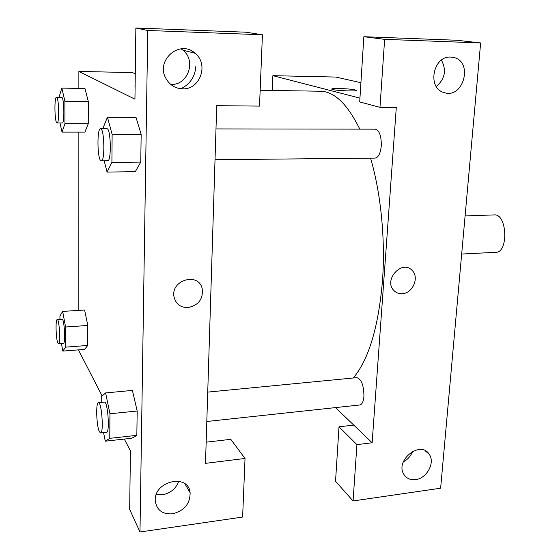 <?xml version="1.0" encoding="UTF-8"?>
<svg xmlns="http://www.w3.org/2000/svg" width="560" height="560" viewBox="0 0 560 560"><rect width="100%" height="100%" fill="white"/><g stroke="black" fill="none" stroke-linecap="round" stroke-linejoin="round"><path stroke-width="0.84" d="M461.671 254.03L495.782 252.322C508.802 252.721 507.143 213.416 494.2 214.914L465.094 215.915M356.916 444.633L372.134 442.757L396.291 107.499L379.981 107.338L359.702 101.941L363.853 36.708L456.778 40.257L480.641 42.945L440.629 488.208L353.066 500.962L335.538 481.257L339.003 426.804L356.916 444.633L353.066 500.962M272.223 90.454L272.874 75.677L335.804 77.056L360.927 82.705M436.296 86.485C444.99 78.981 446.705 70.203 441.441 60.151M450.828 57.085C433.034 55.58 426.853 88.137 443.947 92.519C463.568 99.652 473.823 60.942 453.124 57.351L450.828 57.085M363.853 36.708L384.629 39.354L480.641 42.945M379.981 107.338L384.629 39.354M372.134 442.757L353.745 425.103L339.003 426.804M403.354 461.818C407.757 459.508 410.858 456.008 412.664 451.325M415.555 479.626C426.797 478.506 435.386 462.63 429.233 454.307C420.693 439.887 394.695 460.334 403.879 474.397C406.483 478.45 410.375 480.193 415.555 479.626M356.202 90.398L356.069 90.23C353.437 89.341 347.753 88.76 339.031 88.487C347.753 88.76 353.437 89.341 356.069 90.23C359.016 91.707 333.487 90.636 331.807 89.208C331.31 88.669 333.718 88.424 339.031 88.487C334.404 88.431 331.954 88.613 331.674 89.04M272.874 75.677L359.94 98.126M402.136 293.699C398.797 293.86 396.018 292.761 393.785 290.409C383.369 280.007 401.807 259.497 411.901 270.2C419.755 277.004 412.86 293.531 402.136 293.699M402.129 293.692C412.853 293.531 419.748 277.004 411.901 270.2C401.807 259.497 383.362 280.007 393.785 290.409C396.018 292.761 398.797 293.853 402.129 293.692M353.745 425.103L335.517 407.596M207.732 392.105L356.818 377.643C361.445 379.113 363.818 385.336 363.937 396.326C363.454 401.597 362.068 404.481 359.779 404.978L206.808 421.491M215.992 128.919L375.137 129.157C379.372 130.354 381.423 135.905 381.29 145.803C380.492 153.405 378.42 157.507 375.067 158.102L215.026 159.719M370.559 158.151C380.912 193.221 385.518 239.708 382.466 280.966C378.448 327.131 368.732 359.471 353.311 377.979M260.155 90.258L320.369 91.231C334.292 91.42 347.431 104.048 359.8 129.129M205.499 463.344L216.72 105.672L259.504 106.106L262.437 34.776L147.756 30.478L139.979 532L242.62 517.048L245.028 458.458L205.499 463.344M78.869 88.382L78.876 71.421L132.419 72.597L135.275 73.717M187.957 307.601C180.53 307.573 175.896 304.045 174.062 297.024C170.296 280.161 198.38 271.817 202.16 288.477C203.392 298.942 198.653 305.319 187.957 307.601C198.653 305.319 203.385 298.942 202.16 288.477C198.38 271.817 170.296 280.161 174.062 297.017C175.896 304.045 180.53 307.573 187.957 307.601M182.504 88.83C175.217 88.459 169.694 84.994 165.928 78.442C155.232 60.333 180.012 39.046 195.048 53.249C209.188 64.204 200.032 89.964 182.504 88.83M172.494 513.821C162.603 514.437 156.877 510.251 155.316 501.263C153.055 481.257 188.342 472.857 190.113 492.674C190.183 503.741 184.31 510.79 172.494 513.821M170.751 84.42L170.94 84.427C187.866 85.54 196.637 60.774 182.952 50.218L181.076 48.825M195.916 65.849C195.188 76.496 190.183 84.126 180.894 88.732M191.877 51.058L192.822 52.689M156.296 494.543L162.358 494.788C170.471 493.248 175.945 488.726 178.766 481.215M206.164 442.176L230.79 439.327L245.028 458.458M139.979 532L129.668 509.439L130.424 450.933L124.313 439.068M262.437 34.776L246.015 32.207L135.863 28L134.946 99.183L78.876 71.421M135.863 28L147.756 30.478M102.76 128.758L107.436 117.194L136.003 117.355L141.162 134.379L140.763 162.092L135.289 171.703M58.982 97.37L61.852 88.109L84.952 88.48L88.312 101.556L88.256 123.725L84.889 132.125M59.941 319.438L59.927 315.973L62.664 311.409L84.609 310.016L87.794 325.465L87.745 345.45L84.553 349.433M101.22 402.437L101.255 396.753L105.602 392.924L132.412 390.411L137.186 411.012L136.836 435.351L131.789 438.27M102.137 395.976L78.827 350.672L78.827 349.853M78.834 310.38L78.862 132.097M135.114 86.219L135.121 85.568L134.799 86.086M62.664 311.409L65.569 326.998L65.632 347.137L62.811 351.092L61.46 343.56M58.499 343.777L63.406 343.413C65.702 343.875 64.337 318.486 62.118 319.291L57.218 319.613C55.328 319.172 55.916 339.458 57.897 343.133L58.499 343.777C60.732 344.246 59.374 318.815 57.218 319.613M65.569 326.998L87.794 325.465L87.745 345.45L84.553 349.405L62.811 351.092M65.632 347.137L87.745 345.45M61.852 88.109L64.897 101.297L64.96 123.648L62.013 132.097L59.997 122.969M57.078 122.962L62.23 122.976C64.736 123.69 64.169 96.775 61.677 97.405L56.511 97.342C54.208 96.74 54.53 121.499 56.833 122.857L57.078 122.962C59.514 123.676 58.926 96.712 56.511 97.342M64.897 101.297L88.312 101.556L88.256 123.725L84.889 132.097L62.013 132.097M64.96 123.648L88.256 123.725M105.602 392.924L109.956 413.77L109.767 438.333L105.28 441.182L103.565 432.642M100.555 432.964L106.561 432.32C110.061 432.733 107.772 400.939 104.405 402.129L98.42 402.71C95.662 402.283 96.446 426.125 99.372 431.718L100.555 432.964C103.964 433.391 101.696 401.527 98.42 402.71M109.956 413.77L137.186 411.012L136.836 435.351L131.782 438.235L105.28 441.182M109.767 438.333L136.836 435.351M107.436 117.194L112.126 134.393L111.909 162.4L107.072 172.074L104.181 160.832M101.283 160.867L107.66 160.797C111.629 161.665 110.894 127.911 106.946 128.758L100.541 128.751C96.95 128.044 97.202 158.347 100.786 160.65L101.283 160.867C105.147 161.735 104.384 127.904 100.541 128.751M112.126 134.393L141.162 134.379L140.763 162.092L135.289 171.675L107.072 172.074M111.909 162.4L140.763 162.092M453.124 57.351L451.507 57.12M429.233 454.307L425.096 450.667M195.048 53.249L182.952 50.218M190.113 492.674L184.912 483.847"/></g></svg>

